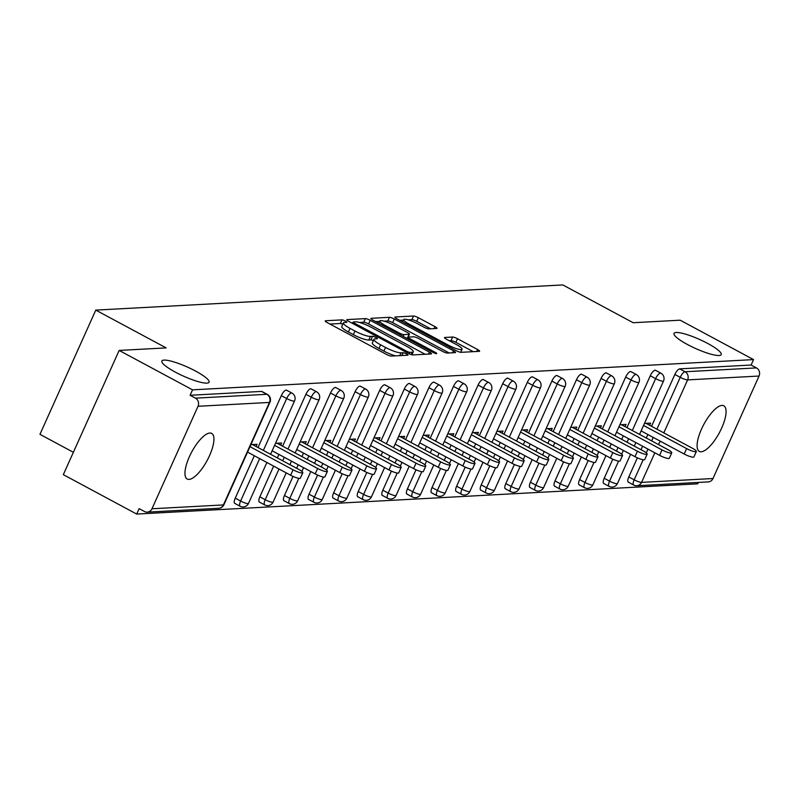 <?xml version="1.0" encoding="UTF-8"?>
<svg xmlns="http://www.w3.org/2000/svg" width="799" height="799" viewBox="0 0 799 799"><rect width="100%" height="100%" fill="white"/><g stroke="black" fill="none" stroke-linecap="round" stroke-linejoin="round"><path stroke-width="1.2" d="M687.52 344.539A25.888 4.944 24.2 0 0 721.227 354.606A25.888 4.944 24.2 0 0 707.704 343.45A25.888 4.944 24.2 0 0 673.996 333.383A25.888 4.944 24.2 0 0 687.52 344.539M175.381 372.154A25.888 4.944 24.2 0 0 209.088 382.222A25.888 4.944 24.2 0 0 195.565 371.066A25.888 4.944 24.2 0 0 161.867 360.998A25.888 4.944 24.2 0 0 175.381 372.154M345.358 321.058A2.777 0.529 24.2 0 0 341.972 319.88L325.523 320.759A3.975 0.759 24.2 0 0 325.193 320.898A3.975 0.759 24.2 0 0 327.27 322.616L386.466 354.406A3.975 0.759 24.2 0 0 391.3 356.084L407.75 355.205A2.777 0.529 24.2 0 0 407.979 355.106A2.777 0.529 24.2 0 0 406.531 353.907A2.777 0.529 24.2 0 0 403.145 352.729L401.018 352.838A12.704 2.427 24.2 0 1 385.537 347.455L380.604 344.808A12.704 2.427 24.2 0 1 373.972 339.335A12.704 2.427 24.2 0 1 375.031 338.886L377.158 338.776A2.777 0.529 24.2 0 0 377.398 338.676A2.777 0.529 24.2 0 0 375.939 337.478A2.777 0.529 24.2 0 0 372.554 336.299L370.426 336.419A12.704 2.427 24.2 0 1 354.946 331.036L350.022 328.379A12.704 2.427 24.2 0 1 343.38 322.906A12.704 2.427 24.2 0 1 344.449 322.466L346.576 322.347A2.777 0.529 24.2 0 0 346.806 322.257A2.777 0.529 24.2 0 0 345.358 321.058M342.791 324.224A2.777 0.529 24.2 0 0 340.344 323.495L329.957 324.054M373.383 340.644A2.777 0.529 24.2 0 0 370.926 339.925L368.798 340.034L370.426 336.419M209.857 433.038A25.888 8.819 118.2 0 0 190.472 454.391A25.888 8.819 118.2 0 0 187.196 479.02A25.888 8.819 118.2 0 0 189.023 479.39A25.888 8.819 118.2 0 0 208.419 458.037A25.888 8.819 118.2 0 0 211.695 433.408A25.888 8.819 118.2 0 0 209.857 433.038M721.996 405.423A25.888 8.819 118.2 0 0 702.601 426.786A25.888 8.819 118.2 0 0 699.335 451.415A25.888 8.819 118.2 0 0 701.162 451.785A25.888 8.819 118.2 0 0 720.558 430.431A25.888 8.819 118.2 0 0 723.824 405.792A25.888 8.819 118.2 0 0 721.996 405.423M436.693 328.469A3.975 0.759 24.2 0 0 437.033 328.329A3.975 0.759 24.2 0 0 434.956 326.621L418.346 317.702A3.975 0.759 24.2 0 0 413.512 316.024L395.245 317.003A3.975 0.759 24.2 0 0 394.916 317.143A3.975 0.759 24.2 0 0 396.993 318.851L456.189 350.651A3.975 0.759 24.2 0 0 461.023 352.329L479.29 351.34A3.975 0.759 24.2 0 0 479.62 351.21A3.975 0.759 24.2 0 0 477.552 349.493L457.487 338.716A3.975 0.759 24.2 0 0 452.653 337.038L444.833 337.458A3.975 0.759 24.2 0 0 444.504 337.597A3.975 0.759 24.2 0 0 446.571 339.305L456.519 344.649A10.617 2.027 24.2 0 1 462.072 349.233A10.617 2.027 24.2 0 1 448.239 345.098L409.268 324.164A10.617 2.027 24.2 0 1 403.725 319.59A10.617 2.027 24.2 0 1 417.547 323.725L424.049 327.21A3.975 0.759 24.2 0 0 428.883 328.888L436.693 328.469M151.97 508.773L223.4 504.928L269.463 402.436L198.032 406.282L151.97 508.773A6.072 5.583 -93.1 0 1 144.509 511.51L139.146 508.633L136.699 514.067L63.321 474.656L119.151 350.431L166.142 347.895L95.78 310.112L562.816 284.933L633.178 322.726L680.169 320.189L753.547 359.6L192.529 389.842L190.092 395.275L195.455 398.152L266.876 394.297L261.523 391.42L190.092 395.275M119.151 350.431L192.529 389.842M370.217 320.299A3.975 0.759 24.2 0 0 365.383 318.611L347.116 319.6A3.975 0.759 24.2 0 0 346.786 319.74A3.975 0.759 24.2 0 0 348.853 321.448L408.059 353.238A3.975 0.759 24.2 0 0 412.893 354.926L431.15 353.937A3.975 0.759 24.2 0 0 431.49 353.797A3.975 0.759 24.2 0 0 429.413 352.089L370.217 320.299L368.589 323.915A3.975 0.759 24.2 0 0 363.755 322.237L359.49 322.466M371.185 318.302L389.443 317.313A3.975 0.759 24.2 0 1 394.287 319.001L453.482 350.791A3.975 0.759 24.2 0 1 455.55 352.499A3.975 0.759 24.2 0 1 455.22 352.639L447.41 353.068A3.975 0.759 24.2 0 1 442.566 351.38L418.566 338.486A3.975 0.759 24.2 0 0 413.722 336.808L408.539 337.088A3.975 0.759 24.2 0 0 408.209 337.218A3.975 0.759 24.2 0 0 410.277 338.936L435.275 352.359A2.777 0.529 24.2 0 1 436.723 353.558A2.777 0.529 24.2 0 1 433.108 352.469L372.923 320.149A3.975 0.759 24.2 0 1 370.846 318.441A3.975 0.759 24.2 0 1 371.185 318.302L370.966 318.781M95.78 310.112L39.95 434.336L73.378 452.294M198.032 406.282A6.072 5.583 -93.1 0 0 195.455 398.152M753.547 359.6L751.1 365.033L756.463 367.91A6.072 5.583 86.9 0 1 759.05 376.039L712.988 478.531A6.072 5.583 86.9 0 1 708.284 481.897L636.863 485.742A6.072 5.583 86.9 0 0 641.557 482.386L712.988 478.531M698.346 482.426L697.717 483.824L136.699 514.067M256.079 446.491L257.058 444.314L250.906 444.653M628.733 482.236A6.072 2.067 -61.8 0 1 628.304 482.157A6.072 2.067 -61.8 0 1 628.803 476.933L637.382 457.847M641.038 449.727L642.606 446.232M646.291 438.022L647.869 434.516M651.555 426.306L674.875 374.441A6.072 2.067 -61.8 0 1 679.679 368.878L685.043 371.755L756.463 367.91M751.1 365.033L679.679 368.878M261.523 391.42A6.072 2.067 -61.8 0 1 261.952 391.51A6.072 2.067 -61.8 0 1 262.262 391.82M626.965 427.635L650.276 375.77A6.072 2.067 -61.8 0 1 655.08 370.207A6.072 2.067 -61.8 0 1 655.51 370.297A6.072 2.067 -61.8 0 1 655.819 370.606M604.134 483.565A6.072 2.067 -61.8 0 1 603.704 483.475A6.072 2.067 -61.8 0 1 604.214 478.261L612.783 459.175M616.438 451.055L618.007 447.56M621.702 439.35L623.27 435.845M602.366 428.963L625.677 377.088A6.072 2.067 -61.8 0 1 630.481 371.535A6.072 2.067 -61.8 0 1 630.91 371.615A6.072 2.067 -61.8 0 1 631.22 371.925M579.535 484.893A6.072 2.067 -61.8 0 1 579.105 484.803A6.072 2.067 -61.8 0 1 579.615 479.59L588.194 460.504M591.839 452.384L593.407 448.878M597.103 440.668L598.671 437.173M577.767 430.291L601.078 378.416A6.072 2.067 -61.8 0 1 605.882 372.853A6.072 2.067 -61.8 0 1 606.311 372.943A6.072 2.067 -61.8 0 1 606.621 373.253M554.935 486.221A6.072 2.067 -61.8 0 1 554.506 486.132A6.072 2.067 -61.8 0 1 555.015 480.908L563.595 461.822M567.24 453.712L568.818 450.207M572.503 441.997L574.072 438.501M553.168 431.61L576.479 379.745A6.072 2.067 -61.8 0 1 581.282 374.182A6.072 2.067 -61.8 0 1 581.712 374.272A6.072 2.067 -61.8 0 1 582.022 374.581M530.336 487.54A6.072 2.067 -61.8 0 1 529.907 487.46A6.072 2.067 -61.8 0 1 530.416 482.236L538.995 463.15M542.641 455.031L544.219 451.535M547.904 443.325L549.482 439.83M528.568 432.938L551.879 381.073A6.072 2.067 -61.8 0 1 556.693 375.51A6.072 2.067 -61.8 0 1 557.123 375.6A6.072 2.067 -61.8 0 1 557.432 375.91M505.747 488.868A6.072 2.067 -61.8 0 1 505.318 488.778A6.072 2.067 -61.8 0 1 505.817 483.565L514.396 464.479M518.042 456.359L519.62 452.863M523.305 444.653L524.883 441.148M503.969 434.266L527.29 382.391A6.072 2.067 -61.8 0 1 532.094 376.838A6.072 2.067 -61.8 0 1 532.524 376.918A6.072 2.067 -61.8 0 1 532.833 377.228M481.148 490.196A6.072 2.067 -61.8 0 1 480.718 490.107A6.072 2.067 -61.8 0 1 481.218 484.893L489.797 465.807M493.452 457.687L495.02 454.182M498.706 445.972L500.284 442.476M479.38 435.595L502.691 383.72A6.072 2.067 -61.8 0 1 507.495 378.157A6.072 2.067 -61.8 0 1 507.924 378.247A6.072 2.067 -61.8 0 1 508.234 378.556M456.549 491.525A6.072 2.067 -61.8 0 1 456.119 491.435A6.072 2.067 -61.8 0 1 456.628 486.221L465.198 467.135M468.853 459.016L470.421 455.51M474.117 447.3L475.685 443.805M454.781 436.923L478.092 385.048A6.072 2.067 -61.8 0 1 482.896 379.485A6.072 2.067 -61.8 0 1 483.325 379.575A6.072 2.067 -61.8 0 1 483.635 379.885M431.949 492.843A6.072 2.067 -61.8 0 1 431.52 492.763A6.072 2.067 -61.8 0 1 432.029 487.54L440.609 468.454M444.254 460.334L445.822 456.838M449.517 448.629L451.085 445.133M430.182 438.242L453.492 386.376A6.072 2.067 -61.8 0 1 458.296 380.813A6.072 2.067 -61.8 0 1 458.726 380.903A6.072 2.067 -61.8 0 1 459.035 381.213M407.35 494.172A6.072 2.067 -61.8 0 1 406.921 494.082A6.072 2.067 -61.8 0 1 407.43 488.868L416.009 469.782M419.655 461.662L421.233 458.167M424.918 449.957L426.486 446.451M405.582 439.57L428.893 387.695A6.072 2.067 -61.8 0 1 433.697 382.142A6.072 2.067 -61.8 0 1 434.127 382.222A6.072 2.067 -61.8 0 1 434.436 382.531M382.751 495.5A6.072 2.067 -61.8 0 1 382.322 495.41A6.072 2.067 -61.8 0 1 382.831 490.196L391.41 471.11M395.056 462.991L396.634 459.495M400.319 451.285L401.897 447.78M380.983 440.898L404.294 389.023A6.072 2.067 -61.8 0 1 409.108 383.47A6.072 2.067 -61.8 0 1 409.537 383.55A6.072 2.067 -61.8 0 1 409.847 383.86M358.162 496.828A6.072 2.067 -61.8 0 1 357.732 496.738A6.072 2.067 -61.8 0 1 358.232 491.525L366.811 472.439M370.456 464.319L372.034 460.813M375.72 452.604L377.298 449.108M356.384 442.227L379.695 390.351A6.072 2.067 -61.8 0 1 384.509 384.788A6.072 2.067 -61.8 0 1 384.938 384.878A6.072 2.067 -61.8 0 1 385.248 385.188M333.563 498.157A6.072 2.067 -61.8 0 1 333.133 498.067A6.072 2.067 -61.8 0 1 333.632 492.843L342.212 473.757M345.867 465.647L347.435 462.142M351.121 453.932L352.699 450.436M331.795 443.545L355.106 391.68A6.072 2.067 -61.8 0 1 359.91 386.117A6.072 2.067 -61.8 0 1 360.339 386.207A6.072 2.067 -61.8 0 1 360.649 386.516M308.963 499.475A6.072 2.067 -61.8 0 1 308.534 499.395A6.072 2.067 -61.8 0 1 309.043 494.172L317.612 475.085M321.268 466.966L322.836 463.47M326.531 455.26L328.099 451.755M307.196 444.873L330.506 393.008A6.072 2.067 -61.8 0 1 335.31 387.445A6.072 2.067 -61.8 0 1 335.74 387.535A6.072 2.067 -61.8 0 1 336.049 387.845M284.364 500.803A6.072 2.067 -61.8 0 1 283.935 500.713A6.072 2.067 -61.8 0 1 284.444 495.5L293.023 476.414M296.669 468.294L298.237 464.798M301.932 456.589L303.5 453.083M282.596 446.202L305.907 394.326A6.072 2.067 -61.8 0 1 310.711 388.773A6.072 2.067 -61.8 0 1 311.141 388.853A6.072 2.067 -61.8 0 1 311.45 389.163M259.765 502.132A6.072 2.067 -61.8 0 1 259.335 502.042A6.072 2.067 -61.8 0 1 259.845 496.828L273.648 466.117M277.333 457.907L278.901 454.411M257.997 447.53L281.308 395.655A6.072 2.067 -61.8 0 1 286.112 390.092A6.072 2.067 -61.8 0 1 286.541 390.182A6.072 2.067 -61.8 0 1 286.851 390.491M235.166 503.46A6.072 2.067 -61.8 0 1 234.736 503.37A6.072 2.067 -61.8 0 1 235.246 498.147L254.312 455.74M280.679 445.173L281.647 442.996L275.505 443.325M305.268 443.844L306.247 441.667L300.094 441.997M329.867 442.516L330.846 440.339L324.694 440.668M354.466 441.188L355.445 439.011L349.293 439.35M379.066 439.869L380.044 437.692L373.892 438.022M403.665 438.541L404.644 436.364L398.491 436.693M428.264 437.213L429.233 435.036L423.09 435.365M452.853 435.884L453.832 433.707L447.68 434.047M477.452 434.566L478.431 432.389L472.279 432.718M502.052 433.238L503.03 431.061L496.878 431.39M526.651 431.909L527.63 429.732L521.477 430.062M551.25 430.581L552.229 428.404L546.077 428.733M575.849 429.253L576.818 427.075L570.676 427.415M600.439 427.934L601.417 425.757L595.265 426.087M625.038 426.606L626.016 424.429L619.864 424.758M649.637 425.278L650.616 423.1L644.463 423.43M343.38 322.906L341.752 326.531A12.704 2.427 24.2 0 0 348.394 332.004L350.022 328.379M368.798 340.034A12.704 2.427 24.2 0 1 353.328 334.651L348.394 332.004M373.972 339.335L372.344 342.951A12.704 2.427 24.2 0 0 378.976 348.434L380.604 344.808M395.565 355.855A12.704 2.427 24.2 0 1 383.91 351.081L378.976 348.434M425.098 354.267L368.589 323.915M352.858 322.826L351.55 322.896M353.418 321.977A2.777 0.529 24.2 0 0 353.188 322.077A2.777 0.529 24.2 0 0 354.646 323.275L406.601 351.18A2.777 0.529 24.2 0 0 409.987 352.359L412.234 352.239A12.704 2.427 24.2 0 0 413.303 351.79A12.704 2.427 24.2 0 0 406.661 346.317L371.145 327.24A12.704 2.427 24.2 0 0 355.665 321.857L353.418 321.977M375.62 321.598L379.635 321.378M384.019 321.148L387.815 320.938L389.443 317.313M449.158 352.968L392.659 322.626A3.975 0.759 24.2 0 0 387.815 320.938M393.647 325.103A10.617 2.027 24.2 0 0 379.825 320.978A10.617 2.027 24.2 0 0 385.368 325.553L399.101 332.923A3.975 0.759 24.2 0 0 403.934 334.611L409.118 334.332A3.975 0.759 24.2 0 0 409.458 334.192A3.975 0.759 24.2 0 0 407.38 332.484L393.647 325.103M409.458 334.192L407.83 337.817A3.975 0.759 24.2 0 1 407.49 337.957L406.202 338.027M473.228 351.67L455.859 342.342A3.975 0.759 24.2 0 0 451.026 340.664L449.268 340.754M430.641 328.798L416.718 321.328A3.975 0.759 24.2 0 0 411.885 319.64L408.209 319.84M403.495 320.089L399.68 320.299M290.616 475.235L293.053 469.802A7.481 1.428 24.2 0 0 302.801 472.708L300.354 478.142A7.481 1.428 -155.8 0 1 290.616 475.235L247.55 452.104M302.801 472.708A7.481 1.428 24.2 0 0 298.886 469.482L252.484 444.564M293.053 469.802L249.997 446.681M315.206 473.907L317.652 468.474A7.481 1.428 24.2 0 0 327.39 471.39L324.953 476.813A7.481 1.428 -155.8 0 1 315.206 473.907L272.149 450.786M327.39 471.39A7.481 1.428 24.2 0 0 323.485 468.164L277.083 443.235M317.652 468.474L274.586 445.353M339.805 472.579L342.252 467.145A7.481 1.428 24.2 0 0 351.989 470.062L349.553 475.495A7.481 1.428 -155.8 0 1 339.805 472.579L296.749 449.457M351.989 470.062A7.481 1.428 24.2 0 0 348.084 466.836L301.672 441.917M342.252 467.145L299.186 444.024M364.404 471.26L366.851 465.827A7.481 1.428 24.2 0 0 376.589 468.733L374.152 474.167A7.481 1.428 -155.8 0 1 364.404 471.26L321.348 448.129M376.589 468.733A7.481 1.428 24.2 0 0 372.684 465.507L326.272 440.589M366.851 465.827L323.785 442.696M389.003 469.932L391.44 464.499A7.481 1.428 24.2 0 0 401.188 467.405L398.741 472.838A7.481 1.428 -155.8 0 1 389.003 469.932L345.937 446.801M401.188 467.405A7.481 1.428 24.2 0 0 397.283 464.179L350.871 439.26M391.44 464.499L348.384 441.368M413.602 468.604L416.039 463.17A7.481 1.428 24.2 0 0 425.787 466.077L423.34 471.51A7.481 1.428 -155.8 0 1 413.602 468.604L370.536 445.482M425.787 466.077A7.481 1.428 24.2 0 0 421.872 462.861L375.47 437.932M416.039 463.17L372.983 440.049M438.202 467.275L440.639 461.842A7.481 1.428 24.2 0 0 450.386 464.758L447.939 470.192A7.481 1.428 -155.8 0 1 438.202 467.275L395.135 444.154M450.386 464.758A7.481 1.428 24.2 0 0 446.471 461.532L400.069 436.614M440.639 461.842L397.582 438.721M462.791 465.947L465.238 460.524A7.481 1.428 24.2 0 0 474.976 463.43L472.539 468.863A7.481 1.428 -155.8 0 1 462.791 465.947L419.735 442.826M474.976 463.43A7.481 1.428 24.2 0 0 471.07 460.204L424.668 435.285M465.238 460.524L422.172 437.393M487.39 464.628L489.837 459.195A7.481 1.428 24.2 0 0 499.575 462.102L497.138 467.535A7.481 1.428 -155.8 0 1 487.39 464.628L444.334 441.497M499.575 462.102A7.481 1.428 24.2 0 0 495.67 458.876L449.258 433.957M489.837 459.195L446.771 436.064M511.989 463.3L514.436 457.867A7.481 1.428 24.2 0 0 524.174 460.773L521.737 466.207A7.481 1.428 -155.8 0 1 511.989 463.3L468.933 440.179M524.174 460.773A7.481 1.428 24.2 0 0 520.269 457.557L473.857 432.629M514.436 457.867L471.37 434.746M536.588 461.972L539.025 456.539A7.481 1.428 24.2 0 0 548.773 459.455L546.326 464.888A7.481 1.428 -155.8 0 1 536.588 461.972L493.522 438.851M548.773 459.455A7.481 1.428 24.2 0 0 544.868 456.229L498.456 431.3M539.025 456.539L495.969 433.418M561.188 460.643L563.625 455.21A7.481 1.428 24.2 0 0 573.372 458.127L570.925 463.56A7.481 1.428 -155.8 0 1 561.188 460.643L518.122 437.522M573.372 458.127A7.481 1.428 24.2 0 0 569.457 454.901L523.055 429.982M563.625 455.21L520.568 432.089M585.787 459.325L588.224 453.892A7.481 1.428 24.2 0 0 597.972 456.798L595.525 462.231A7.481 1.428 -155.8 0 1 585.787 459.325L542.721 436.194M597.972 456.798A7.481 1.428 24.2 0 0 594.056 453.572L547.655 428.654M588.224 453.892L545.168 430.761M610.376 457.997L612.823 452.564A7.481 1.428 24.2 0 0 622.561 455.47L620.124 460.903A7.481 1.428 -155.8 0 1 610.376 457.997L567.32 434.866M622.561 455.47A7.481 1.428 24.2 0 0 618.656 452.244L572.254 427.325M612.823 452.564L569.757 429.443M634.975 456.668L637.422 451.235A7.481 1.428 24.2 0 0 647.16 454.152L644.723 459.575A7.481 1.428 -155.8 0 1 634.975 456.668L591.919 433.547M647.16 454.152A7.481 1.428 24.2 0 0 643.255 450.926L596.843 425.997M637.422 451.235L594.356 428.114M659.574 455.34L662.021 449.907A7.481 1.428 24.2 0 0 671.759 452.823L669.322 458.256A7.481 1.428 -155.8 0 1 659.574 455.34L616.518 432.219M671.759 452.823A7.481 1.428 24.2 0 0 667.854 449.597L621.442 424.678M662.021 449.907L618.955 426.786M684.174 454.022L686.611 448.589A7.481 1.428 24.2 0 0 696.358 451.495L693.912 456.928A7.481 1.428 -155.8 0 1 684.174 454.022L641.108 430.891M696.358 451.495A7.481 1.428 24.2 0 0 692.453 448.269L646.041 423.35M686.611 448.589L643.555 425.458M340.344 323.495L341.972 319.88M401.887 355.515L403.145 352.729M370.926 339.925L372.554 336.299M147.276 512.139L218.706 508.284A6.072 5.583 -93.1 0 0 223.4 504.928A6.072 1.159 24.2 0 0 223.91 504.718L269.972 402.217A6.072 6.072 0 0 0 267.305 394.386A6.072 2.067 -61.8 0 0 266.876 394.297A6.072 5.583 -93.1 0 1 269.463 402.436A6.072 1.159 24.2 0 0 269.972 402.217M759.05 376.039L687.619 379.895L663.809 432.888M660.114 441.098L658.546 444.594M654.85 452.803L641.557 482.386A6.072 1.159 -155.8 0 1 634.166 479.809L643.175 459.775M656.918 429.193L680.229 377.318A6.072 2.067 118.2 0 1 685.043 371.755A6.072 5.583 86.9 0 1 687.619 379.895A6.072 1.159 -155.8 0 1 680.229 377.318L674.875 374.441M235.246 498.147L240.609 501.033L259.665 458.616M263.36 450.406L286.671 398.531L281.308 395.655M291.475 392.978A6.072 2.067 118.2 0 0 286.671 398.531A6.072 1.159 -155.8 0 0 294.062 401.108A6.072 1.159 24.2 0 0 294.571 400.898A6.072 6.072 0 0 0 291.905 393.058A6.072 2.067 -61.8 0 0 291.475 392.978M248.509 503.39A6.072 1.159 24.2 0 1 248 503.6A6.072 1.159 -155.8 0 1 240.609 501.033A6.072 2.067 -61.8 0 0 240.1 506.246A6.072 6.072 0 0 0 248.509 503.39L266.886 462.491M240.529 506.336A6.072 2.067 -61.8 0 1 240.1 506.246L234.736 503.37M259.845 496.828L265.208 499.705L279.001 469.003M282.696 460.793L284.264 457.288M287.96 449.078L311.27 397.213L305.907 394.326M284.444 495.5L289.807 498.376L298.806 478.341M301.912 471.42L303.6 467.675M307.295 459.465L308.863 455.959M312.549 447.75L335.87 395.885L330.506 393.008M309.043 494.172L314.397 497.048L323.405 477.013M326.511 470.102L328.199 466.346M331.885 458.137L333.463 454.641M337.148 446.431L360.459 394.556L355.106 391.68M333.632 492.843L338.996 495.73L348.004 475.685M351.111 468.773L352.798 465.018M356.484 456.808L358.062 453.313M361.747 445.103L385.058 393.228L379.695 390.351M358.232 491.525L363.595 494.401L372.604 474.366M375.71 467.445L377.398 463.7M381.083 455.49L382.661 451.984M386.346 443.775L409.657 391.9L404.294 389.023M382.831 490.196L388.194 493.073L397.203 473.038M400.309 466.117L401.987 462.371M405.682 454.162L407.25 450.656M410.946 442.446L434.257 390.581L428.893 387.695M407.43 488.868L412.793 491.745L421.792 471.71M424.908 464.798L426.586 461.043M430.281 452.833L431.85 449.338M435.545 441.128L458.856 389.253L453.492 386.376M432.029 487.54L437.393 490.426L446.391 470.381M449.497 463.47L451.185 459.715M454.881 451.505L456.449 448.009M460.134 439.8L483.455 387.924L478.092 385.048M456.628 486.221L461.982 489.098L470.991 469.053M474.097 462.142L475.785 458.396M479.47 450.177L481.048 446.681M484.733 438.471L508.044 386.596L502.691 383.72M481.218 484.893L486.581 487.77L495.59 467.735M498.696 460.813L500.384 457.068M504.069 448.858L505.647 445.353M509.333 437.143L532.643 385.278L527.29 382.391M505.817 483.565L511.18 486.441L520.189 466.406M523.295 459.495L524.983 455.74M528.668 447.53L530.246 444.034M533.932 435.825L557.243 383.949L551.879 381.073M530.416 482.236L535.779 485.113L544.788 465.078M547.894 458.167L549.572 454.411M553.268 446.202L554.836 442.706M558.531 434.496L581.842 382.621L576.479 379.745M555.015 480.908L560.379 483.794L569.377 463.75M572.493 456.838L574.171 453.083M577.867 444.873L579.435 441.378M583.13 433.168L606.441 381.293L601.078 378.416M579.615 479.59L584.978 482.466L593.977 462.431M597.083 455.51L598.771 451.765M602.466 443.555L604.034 440.049M607.719 431.84L631.04 379.974L625.677 377.088M604.214 478.261L609.567 481.138L618.576 461.103M621.682 454.182L623.37 450.436M627.055 442.227L628.633 438.721M632.319 430.511L655.629 378.646L650.276 375.77M628.803 476.933L634.166 479.809A6.072 2.067 -61.8 0 0 633.667 485.033A6.072 6.072 0 0 0 636.863 485.742M646.281 452.863L647.969 449.108M651.654 440.898L653.232 437.403M316.074 391.65A6.072 2.067 118.2 0 0 311.27 397.213A6.072 1.159 -155.8 0 0 318.661 399.78A6.072 1.159 24.2 0 0 319.171 399.57A6.072 6.072 0 0 0 316.504 391.74A6.072 2.067 -61.8 0 0 316.074 391.65M273.108 502.062A6.072 1.159 24.2 0 1 272.599 502.271A6.072 1.159 -155.8 0 1 265.208 499.705A6.072 2.067 -61.8 0 0 264.699 504.918A6.072 6.072 0 0 0 273.108 502.062L286.222 472.878M265.128 505.008A6.072 2.067 -61.8 0 1 264.699 504.918L259.335 502.042M340.674 390.321A6.072 2.067 118.2 0 0 335.87 395.885A6.072 1.159 -155.8 0 0 343.26 398.451A6.072 1.159 24.2 0 0 343.77 398.242A6.072 6.072 0 0 0 341.103 390.411A6.072 2.067 -61.8 0 0 340.674 390.321M297.697 500.733A6.072 1.159 24.2 0 1 297.198 500.953A6.072 1.159 -155.8 0 1 289.807 498.376A6.072 2.067 -61.8 0 0 289.298 503.6A6.072 6.072 0 0 0 297.697 500.733L310.821 471.55M289.727 503.68A6.072 2.067 -61.8 0 1 289.298 503.6L283.935 500.713M365.273 388.993A6.072 2.067 118.2 0 0 360.459 394.556A6.072 1.159 -155.8 0 0 367.85 397.133A6.072 1.159 24.2 0 0 368.359 396.913A6.072 6.072 0 0 0 365.702 389.083A6.072 2.067 -61.8 0 0 365.273 388.993M322.297 499.415A6.072 1.159 24.2 0 1 321.787 499.625A6.072 1.159 -155.8 0 1 314.397 497.048A6.072 2.067 -61.8 0 0 313.897 502.271A6.072 6.072 0 0 0 322.297 499.415L335.42 470.221M314.327 502.361A6.072 2.067 -61.8 0 1 313.897 502.271L308.534 499.395M389.872 387.675A6.072 2.067 118.2 0 0 385.058 393.228A6.072 1.159 -155.8 0 0 392.449 395.805A6.072 1.159 24.2 0 0 392.958 395.595A6.072 6.072 0 0 0 390.292 387.755A6.072 2.067 -61.8 0 0 389.872 387.675M346.896 498.087A6.072 1.159 24.2 0 1 346.386 498.296A6.072 1.159 -155.8 0 1 338.996 495.73A6.072 2.067 -61.8 0 0 338.496 500.943A6.072 6.072 0 0 0 346.896 498.087L360.009 468.893M338.926 501.033A6.072 2.067 -61.8 0 1 338.496 500.943L333.133 498.067M414.461 386.346A6.072 2.067 118.2 0 0 409.657 391.9A6.072 1.159 -155.8 0 0 417.048 394.476A6.072 1.159 24.2 0 0 417.557 394.267A6.072 6.072 0 0 0 414.891 386.436A6.072 2.067 -61.8 0 0 414.461 386.346M371.495 496.758A6.072 1.159 24.2 0 1 370.986 496.968A6.072 1.159 -155.8 0 1 363.595 494.401A6.072 2.067 -61.8 0 0 363.086 499.615A6.072 6.072 0 0 0 371.495 496.758L384.609 467.575M363.515 499.705A6.072 2.067 -61.8 0 1 363.086 499.615L357.732 496.738M439.06 385.018A6.072 2.067 118.2 0 0 434.257 390.581A6.072 1.159 -155.8 0 0 441.647 393.148A6.072 1.159 24.2 0 0 442.157 392.938A6.072 6.072 0 0 0 439.49 385.108A6.072 2.067 -61.8 0 0 439.06 385.018M396.094 495.43A6.072 1.159 24.2 0 1 395.585 495.65A6.072 1.159 -155.8 0 1 388.194 493.073A6.072 2.067 -61.8 0 0 387.685 498.296A6.072 6.072 0 0 0 396.094 495.43L409.208 466.246M388.114 498.376A6.072 2.067 -61.8 0 1 387.685 498.296L382.322 495.41M463.66 383.69A6.072 2.067 118.2 0 0 458.856 389.253A6.072 1.159 -155.8 0 0 466.246 391.82A6.072 1.159 24.2 0 0 466.756 391.61A6.072 6.072 0 0 0 464.089 383.78A6.072 2.067 -61.8 0 0 463.66 383.69M420.693 494.112A6.072 1.159 24.2 0 1 420.184 494.321A6.072 1.159 -155.8 0 1 412.793 491.745A6.072 2.067 -61.8 0 0 412.284 496.968A6.072 6.072 0 0 0 420.693 494.112L433.807 464.918M412.713 497.048A6.072 2.067 -61.8 0 1 412.284 496.968L406.921 494.082M488.259 382.361A6.072 2.067 118.2 0 0 483.455 387.924A6.072 1.159 -155.8 0 0 490.846 390.501A6.072 1.159 24.2 0 0 491.355 390.282A6.072 6.072 0 0 0 488.688 382.451A6.072 2.067 -61.8 0 0 488.259 382.361M445.283 492.783A6.072 1.159 24.2 0 1 444.783 492.993A6.072 1.159 -155.8 0 1 437.393 490.426A6.072 2.067 -61.8 0 0 436.883 495.64A6.072 6.072 0 0 0 445.283 492.783L458.406 463.59M437.313 495.73A6.072 2.067 -61.8 0 1 436.883 495.64L431.52 492.763M512.858 381.043A6.072 2.067 118.2 0 0 508.044 386.596A6.072 1.159 -155.8 0 0 515.435 389.173A6.072 1.159 24.2 0 0 515.944 388.963A6.072 6.072 0 0 0 513.288 381.123A6.072 2.067 -61.8 0 0 512.858 381.043M469.882 491.455A6.072 1.159 24.2 0 1 469.373 491.665A6.072 1.159 -155.8 0 1 461.982 489.098A6.072 2.067 -61.8 0 0 461.482 494.311A6.072 6.072 0 0 0 469.882 491.455L483.005 462.271M461.912 494.401A6.072 2.067 -61.8 0 1 461.482 494.311L456.119 491.435M537.457 379.715A6.072 2.067 118.2 0 0 532.643 385.278A6.072 1.159 -155.8 0 0 540.034 387.845A6.072 1.159 24.2 0 0 540.543 387.635A6.072 6.072 0 0 0 537.887 379.805A6.072 2.067 -61.8 0 0 537.457 379.715M494.481 490.127A6.072 1.159 24.2 0 1 493.972 490.336A6.072 1.159 -155.8 0 1 486.581 487.77A6.072 2.067 -61.8 0 0 486.082 492.983A6.072 6.072 0 0 0 494.481 490.127L507.595 460.943M486.511 493.073A6.072 2.067 -61.8 0 1 486.082 492.983L480.718 490.107M562.047 378.386A6.072 2.067 118.2 0 0 557.243 383.949A6.072 1.159 -155.8 0 0 564.633 386.516A6.072 1.159 24.2 0 0 565.143 386.307A6.072 6.072 0 0 0 562.476 378.476A6.072 2.067 -61.8 0 0 562.047 378.386M519.08 488.808A6.072 1.159 24.2 0 1 518.571 489.018A6.072 1.159 -155.8 0 1 511.18 486.441A6.072 2.067 -61.8 0 0 510.671 491.665A6.072 6.072 0 0 0 519.08 488.808L532.194 459.615M511.1 491.745A6.072 2.067 -61.8 0 1 510.671 491.665L505.318 488.778M586.646 377.058A6.072 2.067 118.2 0 0 581.842 382.621A6.072 1.159 -155.8 0 0 589.233 385.198A6.072 1.159 24.2 0 0 589.742 384.978A6.072 6.072 0 0 0 587.075 377.148A6.072 2.067 -61.8 0 0 586.646 377.058M543.68 487.48A6.072 1.159 24.2 0 1 543.17 487.69A6.072 1.159 -155.8 0 1 535.779 485.113A6.072 2.067 -61.8 0 0 535.27 490.336A6.072 6.072 0 0 0 543.68 487.48L556.793 458.286M535.7 490.426A6.072 2.067 -61.8 0 1 535.27 490.336L529.907 487.46M611.245 375.74A6.072 2.067 118.2 0 0 606.441 381.293A6.072 1.159 -155.8 0 0 613.832 383.87A6.072 1.159 24.2 0 0 614.341 383.66A6.072 6.072 0 0 0 611.674 375.82A6.072 2.067 -61.8 0 0 611.245 375.74M568.279 486.152A6.072 1.159 24.2 0 1 567.769 486.361A6.072 1.159 -155.8 0 1 560.379 483.794A6.072 2.067 -61.8 0 0 559.869 489.008A6.072 6.072 0 0 0 568.279 486.152L581.392 456.968M560.299 489.098A6.072 2.067 -61.8 0 1 559.869 489.008L554.506 486.132M635.844 374.411A6.072 2.067 118.2 0 0 631.04 379.974A6.072 1.159 -155.8 0 0 638.431 382.541A6.072 1.159 24.2 0 0 638.94 382.331A6.072 6.072 0 0 0 636.274 374.501A6.072 2.067 -61.8 0 0 635.844 374.411M592.868 484.823A6.072 1.159 24.2 0 1 592.369 485.033A6.072 1.159 -155.8 0 1 584.978 482.466A6.072 2.067 -61.8 0 0 584.469 487.68A6.072 6.072 0 0 0 592.868 484.823L605.992 455.64M584.898 487.77A6.072 2.067 -61.8 0 1 584.469 487.68L579.105 484.803M660.443 373.083A6.072 2.067 118.2 0 0 655.629 378.646A6.072 1.159 -155.8 0 0 663.02 381.213A6.072 1.159 24.2 0 0 663.53 381.003A6.072 6.072 0 0 0 660.873 373.173A6.072 2.067 -61.8 0 0 660.443 373.083M617.467 483.495A6.072 1.159 24.2 0 1 616.958 483.715A6.072 1.159 -155.8 0 1 609.567 481.138A6.072 2.067 -61.8 0 0 609.068 486.361A6.072 6.072 0 0 0 617.467 483.495L630.591 454.311M609.497 486.441A6.072 2.067 -61.8 0 1 609.068 486.361L603.704 483.475M634.096 485.123A6.072 2.067 -61.8 0 1 633.667 485.033L628.304 482.157M353.328 334.651L354.946 331.036M383.91 351.081L385.537 347.455M399.76 355.635L401.018 352.838M428.524 354.077L429.413 352.089M363.755 322.237L365.383 318.611M354.177 324.304L354.646 323.275M406.142 352.209L406.601 351.18M409.318 353.857L409.987 352.359M411.185 354.586L412.234 352.239M392.659 322.626L394.287 319.001M452.584 352.788L453.482 350.791M409.817 339.965L410.277 338.936M434.866 353.268L435.275 352.359M384.908 326.581L385.368 325.553M398.631 333.962L399.101 332.923M403.145 336.379L403.934 334.611M407.49 337.957L409.118 334.332M408.808 325.203L409.268 324.164M447.78 346.127L448.239 345.098M451.026 340.664L452.653 337.038M455.859 342.342L457.487 338.716M476.653 351.49L477.552 349.493M411.885 319.64L413.512 316.024M416.718 321.328L418.346 317.702M434.067 328.619L434.956 326.621M218.706 508.284A6.072 6.072 0 0 0 223.91 504.718M261.952 391.51L267.305 394.386M270.571 454.281L294.571 400.898M286.541 390.182L291.905 393.058M289.907 464.668L291.485 461.163M295.171 452.953L319.171 399.57M311.141 388.853L316.504 391.74M314.506 463.34L316.084 459.844M319.77 451.635L343.77 398.242M335.74 387.535L341.103 390.411M339.106 462.012L340.684 458.516M344.369 450.306L368.359 396.913M360.339 386.207L365.702 389.083M363.705 460.683L365.273 457.188M368.968 448.978L392.958 395.595M384.938 384.878L390.292 387.755M388.304 459.365L389.872 455.859M393.567 447.65L417.557 394.267M409.537 383.55L414.891 386.436M412.903 458.037L414.471 454.541M418.167 446.321L442.157 392.938M434.127 382.222L439.49 385.108M437.492 456.708L439.07 453.213M442.756 445.003L466.756 391.61M458.726 380.903L464.089 383.78M462.092 455.38L463.67 451.884M467.355 443.675L491.355 390.282M483.325 379.575L488.688 382.451M486.691 454.062L488.269 450.556M491.954 442.346L515.944 388.963M507.924 378.247L513.288 381.123M511.29 452.733L512.858 449.228M516.554 441.018L540.543 387.635M532.524 376.918L537.887 379.805M535.889 451.405L537.457 447.909M541.153 439.7L565.143 386.307M557.123 375.6L562.476 378.476M560.489 450.077L562.057 446.581M565.752 438.371L589.742 384.978M581.712 374.272L587.075 377.148M585.078 448.758L586.656 445.253M590.341 437.043L614.341 383.66M606.311 372.943L611.674 375.82M609.677 447.43L611.255 443.924M614.94 435.715L638.94 382.331M630.91 371.615L636.274 374.501M634.276 446.102L635.854 442.606M639.54 434.396L663.53 381.003M655.51 370.297L660.873 373.173M352.579 323.445L353.188 322.077M411.954 354.796L413.303 351.79M407.53 338.736L408.209 337.218M378.776 323.295L379.825 320.978M402.676 321.907L403.725 319.59M460.683 352.319L462.072 349.233"/></g></svg>
